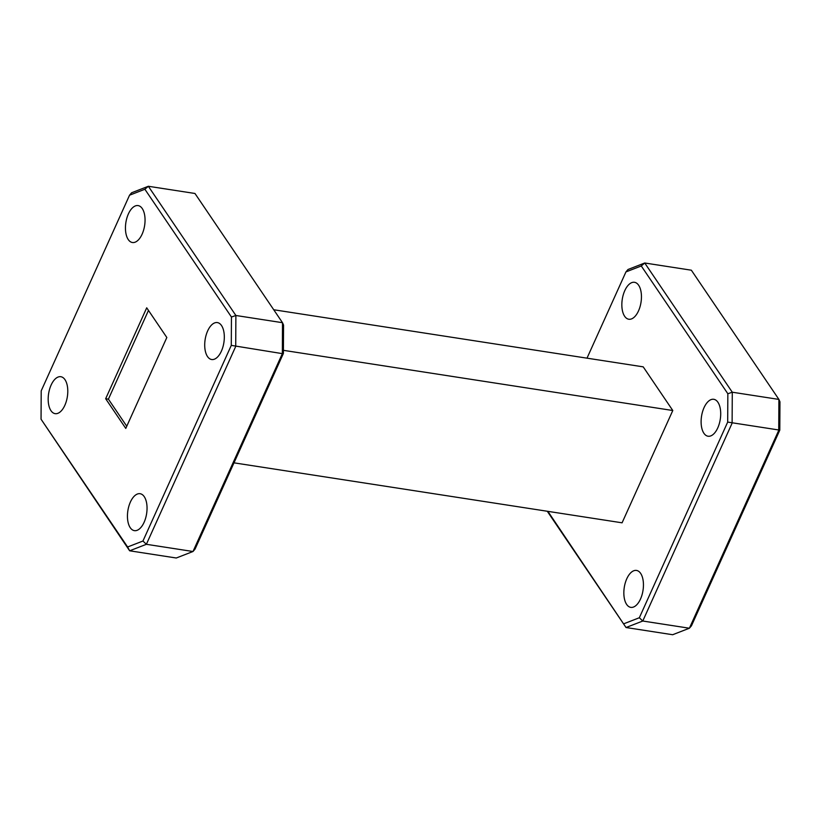 <?xml version="1.0" encoding="UTF-8"?>
<svg xmlns="http://www.w3.org/2000/svg" width="821" height="821" viewBox="0 0 821 821"><rect width="100%" height="100%" fill="white"/><g stroke="black" fill="none" stroke-linecap="round" stroke-linejoin="round"><path stroke-width="1.23" d="M624.648 316.28A18.688 9.493 98.8 0 1 623.262 294.79A18.688 9.493 98.8 0 1 634.5 282.301A18.688 9.493 98.8 0 1 638.646 285.256A18.688 9.493 98.8 0 1 640.031 306.746A18.688 9.493 98.8 0 1 628.794 319.236A18.688 9.493 98.8 0 1 624.648 316.28M703.905 433.272A18.688 9.493 98.8 0 1 702.53 411.793A18.688 9.493 98.8 0 1 713.767 399.293A18.688 9.493 98.8 0 1 717.913 402.259A18.688 9.493 98.8 0 1 719.288 423.739A18.688 9.493 98.8 0 1 708.061 436.228A18.688 9.493 98.8 0 1 703.905 433.272M626.639 604.4A18.688 9.493 98.8 0 1 625.263 582.92A18.688 9.493 98.8 0 1 636.501 570.431A18.688 9.493 98.8 0 1 640.647 573.386A18.688 9.493 98.8 0 1 642.022 594.866A18.688 9.493 98.8 0 1 630.785 607.366A18.688 9.493 98.8 0 1 626.639 604.4M50.974 410.695A18.688 9.493 98.8 0 1 49.599 389.205A18.688 9.493 98.8 0 1 60.836 376.716A18.688 9.493 98.8 0 1 64.982 379.671A18.688 9.493 98.8 0 1 66.368 401.161A18.688 9.493 98.8 0 1 55.13 413.651A18.688 9.493 98.8 0 1 50.974 410.695M128.25 239.558A18.688 9.493 98.8 0 1 126.865 218.078A18.688 9.493 98.8 0 1 138.102 205.589A18.688 9.493 98.8 0 1 142.249 208.544A18.688 9.493 98.8 0 1 143.634 230.024A18.688 9.493 98.8 0 1 132.397 242.513A18.688 9.493 98.8 0 1 128.25 239.558M207.508 356.55A18.688 9.493 98.8 0 1 206.133 335.071A18.688 9.493 98.8 0 1 217.37 322.581A18.688 9.493 98.8 0 1 221.516 325.537A18.688 9.493 98.8 0 1 222.901 347.016A18.688 9.493 98.8 0 1 211.664 359.516A18.688 9.493 98.8 0 1 207.508 356.55M130.241 527.687A18.688 9.493 98.8 0 1 128.866 506.198A18.688 9.493 98.8 0 1 140.104 493.708A18.688 9.493 98.8 0 1 144.25 496.664A18.688 9.493 98.8 0 1 145.625 518.154A18.688 9.493 98.8 0 1 134.398 530.643A18.688 9.493 98.8 0 1 130.241 527.687M148.478 310.41L108.413 399.15L126.762 426.243M108.413 399.15L105.663 398.729L146.713 307.813L166.827 337.503L125.777 428.418L105.663 398.729M231.45 317.019L144.876 189.251L129.544 195.203L41.204 390.858L41.05 419.203L127.614 546.981L142.946 541.029L231.286 345.374L231.45 317.019L235.884 315.49L282.506 322.704L194.967 193.479L148.344 186.275L235.884 315.49L235.719 346.431L146.374 544.302L192.997 551.507L282.342 353.635L231.286 345.374M547.894 511.35L626.033 627.521L672.656 634.725L689.394 628.229L778.739 430.358L778.903 399.417L779.95 401.797L779.796 430.142L691.456 625.797L689.394 628.229L642.771 621.025L626.033 627.521L547.268 511.247M283.399 353.43L282.342 353.635L282.506 322.704L283.553 325.075L283.399 353.43L195.059 549.085L192.997 551.507L176.269 558.003L129.646 550.799L41.05 419.203M129.544 195.203L131.606 192.771L148.344 186.275L144.876 189.251M142.946 541.029L146.374 544.302L129.646 550.799L127.614 546.981M273.732 309.753L643.212 366.854L672.789 410.51L622.082 522.813L233.995 462.839M672.789 410.51L283.419 350.331M624.011 623.693L639.343 617.741L727.683 422.086L727.847 393.741L641.273 265.973L625.941 271.915L587.005 358.161M727.847 393.741L732.281 392.212L778.903 399.417L691.354 270.201L644.731 262.997L732.281 392.212L732.116 423.154L642.771 621.025L639.343 617.741M625.941 271.915L628.003 269.493L644.731 262.997L641.273 265.973M779.796 430.142L727.683 422.086"/></g></svg>
